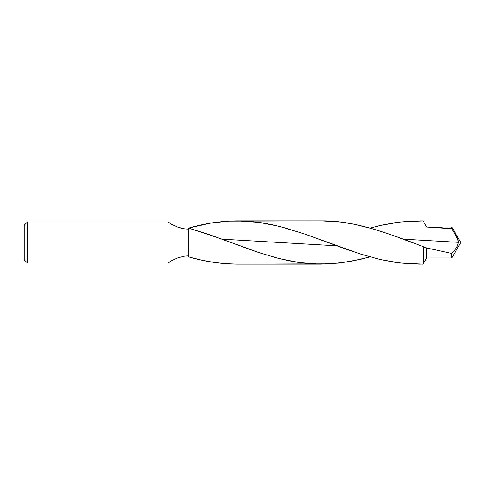 <?xml version="1.0" encoding="UTF-8"?>
<svg xmlns="http://www.w3.org/2000/svg" width="485" height="485" viewBox="0 0 485 485"><rect width="100%" height="100%" fill="white"/><g stroke="black" fill="none" stroke-linecap="round" stroke-linejoin="round"><path stroke-width="0.73" d="M237.298 264.125C221.081 264.01 204.882 261.603 188.701 256.911L188.701 228.089L209.963 223.252L228.162 221.142L321.464 220.875C355.39 220.439 389.291 233.825 423.138 246.592L391.395 234.885L372.341 228.738L353.28 224.07L340.543 222.045L321.464 220.875L237.298 220.875C221.081 220.99 204.882 223.397 188.701 228.089L188.701 256.911L200.82 259.954L213.012 262.239L225.107 263.646L237.298 264.125L321.464 264.125L309.03 263.622L298.675 262.458L288.278 260.645L275.868 257.717L255.122 251.339L209.453 234.685L188.701 228.089L218.929 238.087L259.233 252.727L279.384 258.626L299.536 262.579L319.688 264.113L339.839 263.04L359.991 259.487L370.067 256.911L350.085 261.524L331.025 263.828L238.699 264.119M336.887 245.822L221.875 239.178L336.887 245.822M424.86 247.574L423.138 246.592L423.138 264.125L426.685 257.978L426.685 247.805L426.685 257.978L451.814 257.978L460.75 242.5L451.814 257.978L451.814 253.437L453.699 251.539L451.814 253.437L424.86 247.574L451.814 253.437L451.814 257.978L426.685 257.978L423.138 264.125L400.295 263.04L380.143 259.487L359.991 253.891L303.658 233.667L279.384 226.374L259.233 222.421L237.298 220.875L248.611 221.287L259.942 222.518L271.297 224.519L282.591 227.204L305.265 234.219L344.938 248.769L361.949 254.51L380.385 259.548L396.002 262.482L410.14 263.888L423.138 264.125L423.138 246.592L425.018 247.629M453.699 251.539L457.44 245.974L458.464 242.342L403.241 239.178L458.464 242.342L457.44 245.974L453.699 251.539M27.542 221.942L24.25 225.234L24.25 259.766L27.542 263.058L27.542 221.942L27.542 263.058L168.01 263.058L172.005 260.512L177.85 257.802L184.955 256.092L188.701 255.862L184.955 256.092L177.85 257.802L172.005 260.512L168.01 263.058L27.542 263.058L24.25 259.766L24.25 225.234L27.542 221.942L168.01 221.942L27.542 221.942M184.088 228.793L188.701 229.138L184.955 228.908L177.862 227.204L172.023 224.494L168.544 222.312M420.446 220.887L423.138 220.942L420.446 220.887M423.138 220.942L400.295 221.96L380.143 225.513L370.067 228.089L381.786 225.131L396.002 222.518L410.14 221.112L423.138 220.875L426.685 227.041L439.277 227.544L451.814 228.75L456.609 236.825L458.155 240.396L458.464 242.342L457.458 238.565L451.814 228.75L451.814 227.022L451.814 228.75L426.685 227.041L423.138 220.942L426.685 227.022L451.814 227.022L460.75 242.5L451.814 227.022M418.664 264.125L420.446 264.113M321.464 220.875L319.415 220.887M180.796 228.114L182.027 228.411M177.504 227.071L178.286 227.35M174.461 225.774L175.006 226.028M171.817 224.379L172.205 224.597M188.701 229.138L184.955 228.908L177.862 227.204L172.023 224.494L168.01 221.942M168.489 222.282L171.999 224.482L177.843 227.192L184.943 228.908"/></g></svg>
